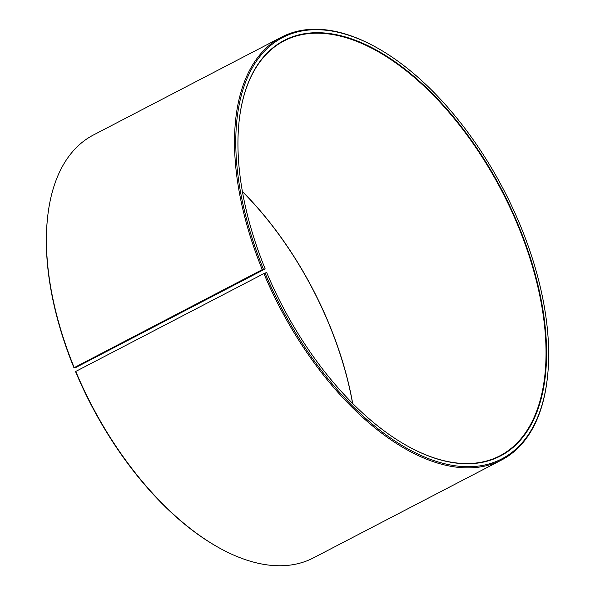 <?xml version="1.0" encoding="UTF-8"?>
<svg xmlns="http://www.w3.org/2000/svg" width="595" height="595" viewBox="0 0 595 595"><rect width="100%" height="100%" fill="white"/><g stroke="black" fill="none" stroke-linecap="round" stroke-linejoin="round"><path stroke-width="0.89" d="M239.026 121.96A233.85 123.924 -117.5 0 1 284.038 40.899A233.85 123.924 -117.5 0 1 518.818 227.692A233.85 123.924 -117.5 0 1 499.882 455.815A233.85 123.924 -117.5 0 1 407.672 446.146M242.388 191.471A233.85 123.924 -117.5 0 1 329.89 325.971A233.85 123.924 -117.5 0 1 352.686 403.484M242.418 191.612A234.207 124.11 -117.5 0 1 329.816 326.082A234.207 124.11 -117.5 0 1 352.582 403.388M73.959 367.77L76.182 367.308L265.184 268.918L262.261 269.639L73.959 367.77A237.45 125.828 -117.5 0 1 47.459 218.61L47.548 217.77A238.35 126.304 -117.5 0 1 93.445 134.983L281.561 37.121A238.35 126.304 -117.5 0 1 375.698 47.065L376.434 47.474A237.45 125.828 -117.5 0 1 521.041 227.231A237.45 125.828 -117.5 0 1 547.541 376.39A237.45 125.828 -117.5 0 1 431.018 459.571A237.45 125.828 -117.5 0 1 264.998 273.001L75.528 371.563A237.45 125.828 -117.5 0 0 218.566 547.526L219.302 547.936A238.35 126.304 -117.5 0 1 75.721 371.302M74.152 367.494A238.35 126.304 -117.5 0 1 47.548 217.77M262.261 269.639A238.35 126.304 -117.5 0 1 281.561 37.121M263.429 269.208A237.45 125.828 -117.5 0 1 376.434 47.474M265.184 268.918A234.207 124.11 -117.5 0 1 239.049 121.789A234.207 124.11 -117.5 0 1 355.282 40.229A234.207 124.11 -117.5 0 1 519.286 227.513A234.207 124.11 -117.5 0 1 407.82 446.228A234.207 124.11 -117.5 0 1 266.731 272.659L264.998 273.001M547.541 376.39L547.452 377.23A238.35 126.304 -117.5 0 1 501.555 460.017A238.35 126.304 -117.5 0 1 263.838 273.447M501.555 460.017L313.439 557.879A238.35 126.304 -117.5 0 1 219.302 547.936"/></g></svg>

